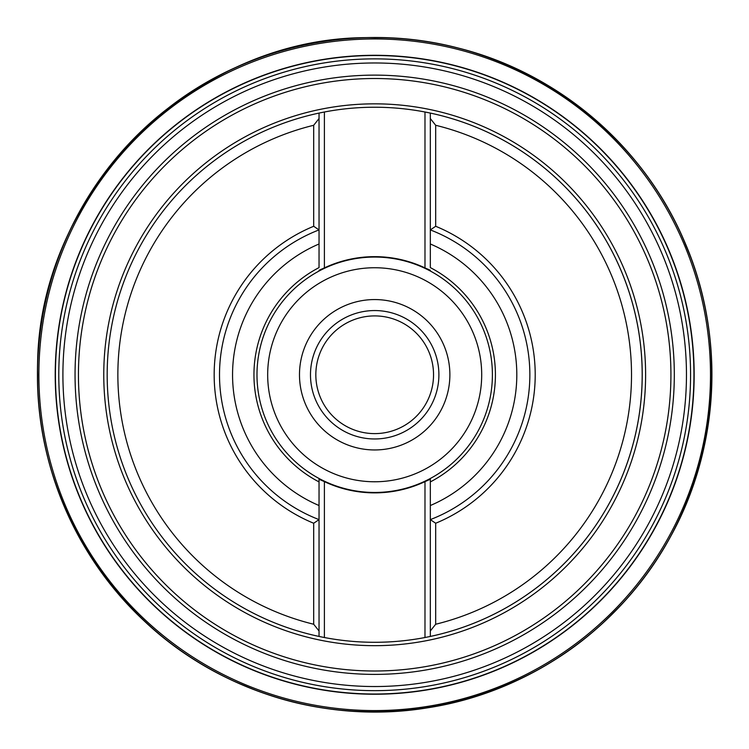 <?xml version="1.0" encoding="UTF-8"?>
<svg xmlns="http://www.w3.org/2000/svg" width="749" height="749" viewBox="0 0 749 749"><rect width="100%" height="100%" fill="white"/><g stroke="black" fill="none" stroke-linecap="round" stroke-linejoin="round"><path stroke-width="1.12" d="M642.221 374.762A267.533 267.533 0 0 1 430.329 636.435A267.533 267.533 0 0 0 430.329 113.08L424.983 112.004A267.533 267.533 0 0 0 324.392 112.004L319.037 113.08A267.533 267.533 0 0 0 319.037 636.435L324.392 637.521A267.533 267.533 0 0 0 424.983 637.521L430.329 636.435L430.329 630.967L430.329 636.435A267.533 267.533 0 0 0 430.329 113.08A267.533 267.533 0 0 1 642.221 374.762M313.691 523.242L319.037 519.609L319.037 481.916A120.748 120.748 0 0 1 319.037 267.608L319.037 229.915A155.165 155.165 0 0 0 319.037 519.609L319.037 636.435A267.533 267.533 0 0 1 319.037 113.08L319.037 118.557L319.037 113.08A267.533 267.533 0 0 0 319.037 636.435L319.037 630.967L313.691 624.245L313.691 523.242A160.52 160.52 0 0 1 313.691 226.282L313.691 125.28A256.832 256.832 0 0 0 313.691 624.245M435.684 523.242A160.52 160.52 0 0 0 435.684 226.282L435.684 125.28A256.832 256.832 0 0 1 435.684 624.245L430.329 630.967L430.329 519.609A155.165 155.165 0 0 0 430.329 229.915L430.329 267.608A120.748 120.748 0 0 1 430.329 481.916L430.329 519.609L435.684 523.242L435.684 624.245M435.684 226.282L430.329 229.915L430.329 113.08L430.329 118.557L435.684 125.28M313.691 125.28L319.037 118.557L319.037 229.915L313.691 226.282M429.411 112.884A267.533 267.533 0 0 0 429.205 112.846A267.533 267.533 0 0 0 426.256 112.247A267.533 267.533 0 0 1 429.205 112.846A267.533 267.533 0 0 1 429.411 112.884M319.963 636.631A267.533 267.533 0 0 0 320.169 636.678A267.533 267.533 0 0 0 323.119 637.277A267.533 267.533 0 0 1 320.169 636.678A267.533 267.533 0 0 1 319.963 636.631M75.05 374.762A299.637 299.637 0 0 1 374.687 75.125A299.637 299.637 0 0 1 674.315 374.762A299.637 299.637 0 0 1 374.687 674.39A299.637 299.637 0 0 1 75.05 374.762A299.637 299.637 0 0 1 374.687 75.125A299.637 299.637 0 0 1 674.315 374.762A299.637 299.637 0 0 1 374.687 674.39A299.637 299.637 0 0 1 75.05 374.762M492.402 374.762A117.715 117.715 0 0 0 315.835 272.823A117.715 117.715 0 0 0 315.835 476.701A117.715 117.715 0 0 0 492.402 374.762M430.329 479.257L430.329 481.916L430.329 479.257L424.983 481.626A118.108 118.108 0 0 1 324.392 481.626L319.037 479.257L319.037 481.916L319.037 479.257M319.037 270.267L324.392 267.899A118.108 118.108 0 0 1 424.983 267.899L430.329 270.267M481.701 374.762A107.013 107.013 0 0 0 321.181 282.083A107.013 107.013 0 0 0 321.181 467.432A107.013 107.013 0 0 0 481.701 374.762M438.895 374.762A64.208 64.208 0 0 0 342.583 319.158A64.208 64.208 0 0 0 342.583 430.366A64.208 64.208 0 0 0 438.895 374.762M433.54 374.762A58.853 58.853 0 0 1 345.261 425.732A58.853 58.853 0 0 1 345.261 323.793A58.853 58.853 0 0 1 433.54 374.762M103.765 374.762A270.923 270.923 0 0 1 374.687 103.839A270.923 270.923 0 0 1 645.61 374.762A270.923 270.923 0 0 1 374.687 645.675A270.923 270.923 0 0 1 103.765 374.762M78.439 374.762A296.248 296.248 0 0 0 374.687 671.001A296.248 296.248 0 0 0 670.926 374.762A296.248 296.248 0 0 0 374.687 78.514A296.248 296.248 0 0 0 78.439 374.762M430.329 505.528A142.113 142.113 0 0 0 430.329 243.987M319.037 243.987A142.113 142.113 0 0 0 319.037 505.528M449.877 374.762A75.19 75.19 0 0 0 337.087 309.637A75.19 75.19 0 0 0 337.087 439.878A75.19 75.19 0 0 0 449.877 374.762M424.983 112.004L424.983 267.899M324.392 267.899L324.392 112.004M424.983 481.626L424.983 637.521M324.392 637.521L324.392 481.626M62.907 374.762A311.781 311.781 0 0 1 530.573 104.748A311.781 311.781 0 0 1 530.573 644.767A311.781 311.781 0 0 1 62.907 374.762M58.787 374.762A315.9 315.9 0 0 1 532.633 101.19A315.9 315.9 0 0 1 532.633 648.334A315.9 315.9 0 0 1 58.787 374.762M55.426 374.762A319.261 319.261 0 0 1 534.318 98.278A319.261 319.261 0 0 1 534.318 651.246A319.261 319.261 0 0 1 55.426 374.762M55.22 374.762A319.467 319.467 0 0 1 534.421 98.091A319.467 319.467 0 0 1 534.421 651.433A319.467 319.467 0 0 1 55.22 374.762M38.873 374.762A335.814 335.814 0 0 1 374.687 38.948A335.814 335.814 0 0 1 710.501 374.762A335.814 335.814 0 0 1 374.687 710.576A335.814 335.814 0 0 1 38.873 374.762M374.687 37.731C507.944 36.092 636.584 122.04 686.065 245.784C738.57 368.274 708.395 520.012 613 613.075C519.937 708.46 368.199 738.645 245.709 686.14C121.965 636.659 36.018 508.019 37.656 374.762C33.04 194.665 194.59 33.115 374.687 37.731M37.516 374.762A337.172 337.172 0 0 1 543.278 82.755A337.172 337.172 0 0 1 543.278 666.76A337.172 337.172 0 0 1 37.516 374.762M37.45 374.762A337.237 337.237 0 0 1 543.306 82.708A337.237 337.237 0 0 1 543.306 666.816A337.237 337.237 0 0 1 37.45 374.762C36.813 272.093 86.481 170.716 167.991 108.296C248.734 44.865 359.267 21.974 458.557 48.123C558.155 73.037 643.99 146.345 684.183 240.832C725.547 334.803 720.229 447.556 670.205 537.23C621.305 627.503 528.953 692.413 427.445 707.842C326.133 724.536 218.24 691.336 143.836 620.593C76.501 557.939 37.038 466.73 37.45 374.762"/></g></svg>
